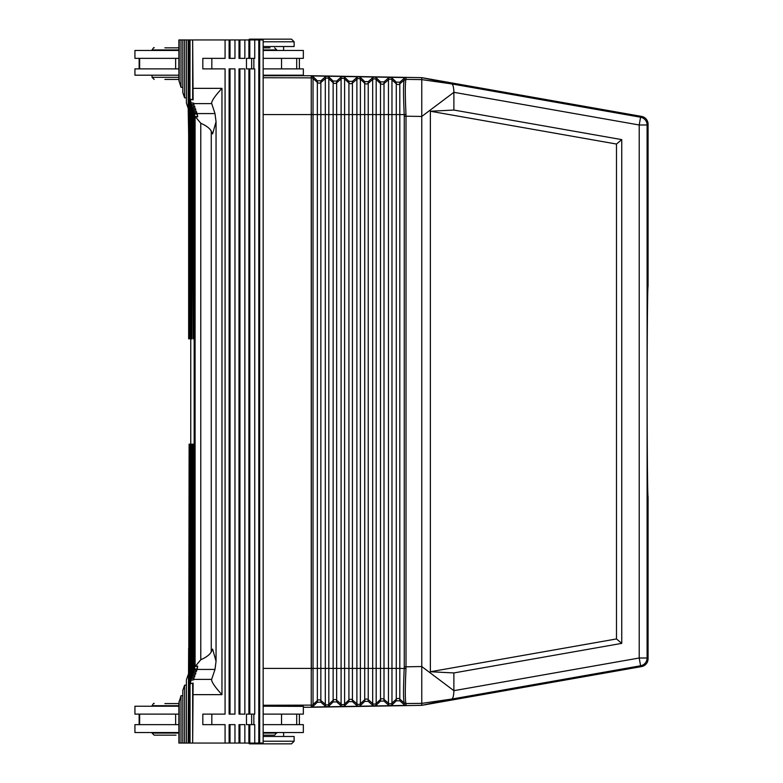 <?xml version="1.0" encoding="UTF-8"?>
<svg xmlns="http://www.w3.org/2000/svg" width="783" height="783" viewBox="0 0 783 783"><rect width="100%" height="100%" fill="white"/><g stroke="black" fill="none" stroke-linecap="round" stroke-linejoin="round"><path stroke-width="1.17" d="M404.253 666.813L404.214 668.418C403.294 688.414 403.294 699.914 404.214 702.919L405.976 703.545C405.085 700.462 405.085 688.795 405.976 668.545L406.015 666.813L404.253 666.813L404.253 116.178L404.214 114.572L396.286 114.572L396.286 83.82L391.97 79.827L391.97 78.026L396.286 82.137L399.8 82.195L404.253 78.241L406.015 77.586L311.331 75.931L311.243 77.86L263.157 77.742M405.976 703.545L421.763 703.369L421.763 705.336L451.791 699.062L421.763 703.369L421.763 666.539L406.015 666.813L406.015 116.178L405.976 114.445L404.214 114.572C403.294 94.577 403.294 83.076 404.214 80.072L399.8 83.879L399.8 668.418L396.286 668.418L396.286 114.572L388.466 114.572L388.466 79.758L384.013 83.605L384.013 668.418L388.466 668.418L388.466 114.572L341.094 114.572L341.094 668.418L336.641 668.418L336.641 82.783L341.094 78.936L341.094 114.572L325.307 114.572L325.307 668.418L320.854 668.418L320.854 114.572L313.034 114.572L313.034 76.646L317.35 80.757L320.854 80.815L320.854 114.572L325.307 114.572L325.307 78.662L320.854 82.509A2.633 2.633 -0 0 1 317.35 82.44L313.034 78.447A2.633 2.633 -0 0 0 311.35 77.752L311.243 75.726L421.763 77.654L421.763 116.452L453.886 92.316L453.886 110.051L621.751 139.619L621.751 643.372L616.485 638.948L430.376 671.745L453.886 672.94L621.751 643.372M327.03 76.205L325.307 76.861L320.854 80.815M342.817 76.48L341.094 77.135L336.641 81.089L333.137 81.031L328.821 76.92L327.128 76.205M405.976 114.445C405.085 94.195 405.085 82.528 405.976 79.445L406.015 77.586M422.154 705.268L641.541 666.587A7.899 7.899 -140 0 0 648.07 658.816L648.07 496.755C647.58 497.929 647.14 447.759 647.15 391.49C647.14 335.232 647.58 285.061 648.07 286.235L648.07 124.174L647.101 124.986L647.101 658.004L639.212 658.004L640.582 665.775L451.791 699.062C453.054 698.377 453.758 695.578 453.886 690.675L421.763 666.539L421.763 116.452L404.253 116.178M391.97 78.026L390.277 77.311M374.391 77.037L372.679 77.693L368.225 81.647L364.712 81.579L360.395 77.478L358.702 76.754M390.179 77.311L388.466 77.967L388.466 79.758A2.633 2.633 -0 0 1 391.97 79.827L391.97 668.418L388.466 668.418L388.466 703.232L384.013 699.385L384.013 668.418L380.499 668.418L380.499 83.546L376.183 79.553L376.183 668.418L372.679 668.418L372.679 79.484A2.633 2.633 -0 0 1 376.183 79.553L376.183 77.752L374.489 77.037M376.183 77.752L380.499 81.863L384.013 81.921L388.466 77.967M358.604 76.754L356.891 77.419L352.438 81.363L348.924 81.305L344.608 77.204L342.915 76.48M313.034 76.646L311.331 75.931M239.911 39.943L239.911 58.363L244.854 58.363L244.854 39.943L234.969 39.943L234.969 58.363L229.116 58.363L229.116 39.943L225.073 39.943L225.073 58.363L202.817 58.363L202.817 68.884L225.073 68.884L225.073 714.116L202.817 714.116L211.831 714.116L211.831 724.637L202.817 724.637L225.073 724.637L225.073 743.057L229.116 743.057L229.116 724.637L230.016 724.637L230.016 743.057L263.157 743.057L263.157 39.943L248.896 39.943L248.896 58.363L246.459 58.363L246.459 68.884L248.896 68.884L248.896 714.116L246.459 714.116L246.459 724.637L249.797 724.637L249.797 743.057M229.116 743.057L230.016 743.057M388.466 705.023L388.466 703.232A2.633 2.633 0 0 0 391.97 703.163L391.97 704.964L390.179 705.679L388.466 705.023L384.013 701.069L380.499 701.128L376.183 705.238L374.391 705.953L372.679 705.297L368.225 701.343L364.712 701.411L360.395 705.512L358.702 706.227L374.391 705.953M263.157 668.418L311.331 668.418L311.331 114.572C311.311 111.196 311.272 111.196 311.243 114.572L311.243 668.418C311.272 671.794 311.311 671.794 311.331 668.418L313.034 668.418L313.034 706.344L317.35 702.234L320.854 702.175L325.307 706.129L327.03 706.785L311.331 707.059L311.243 705.131L263.157 705.248M263.157 741.217L294.134 741.217L294.134 736.48L263.157 736.48M230.016 724.637L234.969 724.637L234.969 743.057M248.896 724.637L248.896 743.057M311.243 75.726L263.157 75.726M317.35 80.757L317.35 700.55L313.034 704.543A2.633 2.633 0 0 1 311.35 705.238L311.243 707.264L303.344 707.264M249.797 714.116L249.797 68.884L254.749 68.884L254.749 714.116L248.896 714.116M336.641 81.089L336.641 82.783A2.633 2.633 -0 0 1 333.137 82.724L333.137 668.418L336.641 668.418L336.641 700.208A2.633 2.633 0 0 0 333.137 700.266L328.821 704.269L328.821 706.07L333.137 701.96L336.641 701.901L341.094 705.855L342.915 706.511L344.608 705.786L348.924 701.685L352.438 701.627L356.891 705.571L358.702 706.227M391.97 704.964L396.286 700.854L399.8 700.795L404.253 704.749L404.253 702.997L406.015 703.633L406.015 705.405L390.277 705.679M328.821 706.07L327.128 706.785L342.817 706.511M313.034 706.344L311.331 707.059M405.976 79.445L404.214 80.072L406.015 79.357L421.763 79.621L451.791 83.928L422.154 77.723L641.541 116.403A7.899 7.899 140 0 1 648.07 124.174M453.886 672.94L453.886 690.675L639.212 658.004L639.212 124.986L640.582 117.215L641.541 116.403M430.376 671.745L430.376 111.245L453.886 110.051M453.886 92.316C453.758 87.412 453.054 84.613 451.791 83.928L640.582 117.215A7.899 7.899 -130 0 1 647.101 124.986L639.212 124.986L453.886 92.316M239.011 743.057L239.011 724.637L244.854 724.637L244.854 743.057M239.911 724.637L239.911 743.057M616.485 638.948L616.485 144.043L430.376 111.245M621.751 139.619L616.485 144.043M263.157 706.217L303.344 706.374L303.344 714.116L296.708 714.116L296.708 724.637L303.344 724.637L303.344 732.536L263.157 732.536M406.015 705.405L404.253 704.749M390.179 705.679L374.489 705.953M244.854 68.884L244.854 714.116L239.011 714.116L239.011 68.884L244.854 68.884M178.886 714.116L175.627 714.116L175.627 724.637L134.93 724.637L134.93 732.536L178.886 732.536M249.797 724.637L254.749 724.637L254.749 743.057M178.886 706.217L134.93 706.217L134.93 714.116L175.627 714.116M358.604 706.237L342.915 706.511M253.849 714.116L253.849 724.637M311.243 707.264L421.763 705.336M229.116 68.884L234.969 68.884L234.969 714.116L229.116 714.116L229.116 68.884M276.771 732.536L274.657 735.168L263.157 735.168M239.911 714.116L239.911 68.884M248.612 743.057L249.405 743.85L291.501 743.85L294.134 741.217M175.627 724.637L178.886 724.637M176.038 735.168L154.143 735.168L176.038 735.168M202.817 724.637L202.817 714.116M230.016 714.116L230.016 68.884M178.886 703.584L164.88 703.584M182.801 695.695L181 695.695L178.886 702.762L178.886 743.057L225.073 743.057M188.654 648.324L188.204 743.057M188.204 674.643L186.403 679.908L186.403 743.057M181 695.695L181 743.057M186.403 685.164L184.602 685.164L182.801 690.43L182.801 743.057M184.602 685.164L184.602 743.057M225.073 39.943L192.657 39.943L193.117 99.921L190.494 99.245L190.954 102.808L193.577 103.092L194.027 104.54L191.414 104.354L191.874 338.873L191.414 104.354M193.577 678.489L193.577 679.908L190.954 680.192L190.494 683.755L193.117 683.079L192.657 743.057L192.657 683.197M244.854 39.943L248.896 39.943M239.011 39.943L239.011 58.363L239.911 58.363M248.896 68.884L249.797 68.884M253.849 68.884L253.849 58.363M234.969 39.943L229.116 39.943M181 87.305L181 39.943L178.886 39.943L178.886 80.238L181 87.305L182.801 87.305M181 39.943L182.801 39.943L182.801 92.57L184.602 97.836L184.602 39.943L182.801 39.943M188.654 39.943L188.654 338.873L189.114 39.943L184.602 39.943M189.114 39.943L192.657 39.943L192.657 99.803M230.016 58.363L230.016 39.943M202.817 58.363L211.831 58.363L211.831 68.884L202.817 68.884M192.657 88.352L221.961 88.352C215.413 95.457 211.948 100.4 211.576 103.18L214.992 113.574L216.049 121.708L212.604 133.913L211.263 131.172C209.805 128.343 206.311 125.701 200.781 123.244L195.084 116.413L197.698 116.892L197.247 114.171L194.624 113.927L194.164 112.527L196.787 112.713L196.327 111.352L193.704 111.166L193.244 109.806L195.867 109.992L195.407 108.622L195.407 109.953M196.327 112.683L196.327 111.352M195.407 108.622L192.784 108.445L192.324 107.085L194.947 107.261L194.487 105.901L191.874 105.715M194.487 107.232L194.487 105.901M193.577 104.511L193.577 103.092M190.758 338.873L190.758 444.127M216.049 121.708L216.049 661.292L214.992 669.426L211.635 679.399L193.714 679.399L193.577 679.908M193.714 679.399L194.027 678.46L191.414 678.646L191.874 677.285L194.487 677.099L194.947 675.739L192.324 675.915L192.784 674.555L195.407 674.378L195.867 673.008L193.244 673.194L193.704 671.834L196.327 671.648L196.787 670.287L194.164 670.473L194.624 669.074L197.247 668.829L197.698 666.108L195.084 666.587L200.781 659.756C206.311 657.299 209.805 654.657 211.263 651.828L212.604 649.087L216.049 661.292M194.487 675.768L194.487 677.099M195.407 673.047L195.407 674.378M196.327 670.317L196.327 671.648M193.244 673.194L193.244 444.127L194.164 444.127M193.704 671.834L193.704 444.127M192.784 674.555L192.324 444.127L192.324 675.915M191.414 678.646L191.414 444.127L191.874 677.285M221.961 88.352L221.961 694.648C215.413 687.543 211.948 682.6 211.576 679.82L211.635 679.399M194.624 113.927L194.624 669.074M194.164 112.527L194.164 670.473M197.247 668.829L197.247 666.196M197.247 116.804L197.247 114.171M195.084 116.413L195.084 666.587M193.244 109.806L193.244 338.873L193.704 111.166M192.784 108.445L193.244 338.873M191.874 338.873L192.324 107.085M191.414 338.873L190.494 338.873L190.494 99.245M189.574 39.943L189.574 338.873L190.034 39.943M188.654 134.676L188.204 108.357L186.403 103.092L186.403 39.943M188.204 39.943L188.204 108.357M184.602 97.836L186.403 97.836M259.692 39.943L259.692 743.057M254.749 39.943L254.749 58.363L248.896 58.363M258.791 39.943L258.791 743.057M190.954 102.808L190.954 338.873M190.954 680.192L191.414 444.127M190.954 444.127L190.034 444.127L190.034 743.057M190.494 683.755L190.494 444.127M189.114 743.057L189.114 444.127L189.574 743.057M189.114 444.127L188.654 743.057M263.157 50.464L303.344 50.464L303.344 58.363L263.157 58.363M178.886 58.363L134.93 58.363L134.93 50.464L178.886 50.464M175.627 58.363L175.627 68.884L134.93 68.884L134.93 75.197L178.886 75.197M175.627 68.884L178.886 68.884M263.157 75.197L303.344 75.197L303.344 68.884L263.157 68.884M178.886 79.416L164.88 79.416M269.988 47.832L263.157 47.832L269.988 47.832M178.886 47.832L164.88 47.832M263.157 46.52L294.134 46.52L294.134 41.783L263.157 41.783M294.134 41.783L291.501 39.15L249.405 39.15L248.612 39.943M249.797 58.363L249.797 39.943M296.708 714.116L263.157 714.116M281.537 714.116L281.537 724.637L296.708 724.637M281.537 724.637L263.157 724.637M372.679 77.693L372.679 79.484L368.225 83.331L368.225 699.659L372.679 703.506L372.679 668.418L356.891 668.418L356.891 79.21A2.633 2.633 -0 0 1 360.395 79.269L360.395 705.512M405.976 668.545L399.8 668.418L399.8 699.111A2.633 2.633 0 0 0 396.286 699.17L396.286 700.854M399.8 82.195L399.8 83.879A2.633 2.633 -0 0 1 396.286 83.82L396.286 82.137M368.225 701.343L368.225 699.659A2.633 2.633 0 0 0 364.712 699.718L360.395 703.721A2.633 2.633 0 0 1 356.891 703.78L356.891 668.418L352.438 668.418L352.438 83.057L356.891 79.21L356.891 77.419M368.225 81.647L368.225 83.331A2.633 2.633 -0 0 1 364.712 83.272L360.395 79.269L360.395 77.478M364.712 701.411L364.712 81.579M333.137 81.031L333.137 82.724L328.821 78.721A2.633 2.633 -0 0 0 325.307 78.662L325.307 76.861M325.307 706.129L325.307 668.418L328.821 668.418L328.821 76.92M336.641 701.901L336.641 700.208L341.094 704.054L341.094 668.418L344.608 668.418L344.608 78.995A2.633 2.633 -0 0 0 341.094 78.936L341.094 77.135M356.891 705.571L356.891 703.78L352.438 699.933L352.438 668.418L348.924 668.418L348.924 82.998L344.608 78.995L344.608 77.204M648.07 658.816L647.101 658.004A7.899 7.899 130 0 1 640.582 665.775L641.541 666.587M333.137 701.96L333.137 668.418L328.821 668.418L328.821 704.269A2.633 2.633 0 0 1 325.307 704.328L320.854 700.482L320.854 702.175M263.157 114.572L311.243 114.572L311.243 77.86M311.243 114.572L313.034 114.572L313.034 668.418L320.854 668.418L320.854 700.482A2.633 2.633 0 0 0 317.35 700.55L317.35 702.234M311.243 668.418L311.243 705.131M396.286 699.17L391.97 703.163L391.97 668.418L396.286 668.418L396.286 699.17M352.438 81.363L352.438 83.057A2.633 2.633 -0 0 1 348.924 82.998L348.924 81.305M384.013 81.921L384.013 83.605A2.633 2.633 -0 0 1 380.499 83.546L380.499 81.863M404.253 78.241L404.253 79.993M404.253 702.997L399.8 699.111L399.8 700.795M384.013 701.069L384.013 699.385A2.633 2.633 0 0 0 380.499 699.444L380.499 668.418L376.183 668.418L376.183 705.238M380.499 701.128L380.499 699.444L376.183 703.437A2.633 2.633 0 0 1 372.679 703.506L372.679 705.297M352.438 701.627L352.438 699.933A2.633 2.633 0 0 0 348.924 699.992L344.608 703.995A2.633 2.633 0 0 1 341.094 704.054L341.094 705.855M344.608 705.786L344.608 668.418L348.924 668.418L348.924 701.685M276.771 733.064L263.157 733.064M178.886 733.064L152.039 733.064L154.143 735.168M178.886 705.698L152.039 705.698L152.039 706.217M139.628 714.116L139.628 724.637M179.199 700.961L179.199 743.057M221.961 694.648L192.657 694.648M214.992 669.426L194.517 669.426M214.992 113.574L194.517 113.574M200.781 123.244L200.781 659.756M211.263 131.172L211.263 651.828M179.199 39.943L179.199 82.039M211.635 103.601L193.714 103.601M139.628 58.363L139.628 68.884M281.537 58.363L281.537 68.884M296.708 58.363L296.708 68.884M299.38 58.363L299.38 68.884L299.4 58.363M178.886 77.302L152.039 77.302L154.143 79.416M276.771 50.464L276.771 49.936L263.157 49.936M178.886 49.936L152.039 49.936L152.039 50.464M299.38 714.116L299.38 724.637L299.4 714.116M152.039 732.536L152.039 733.064M251.646 724.637L251.646 714.116M152.039 705.698C153.341 703.565 154.045 702.86 154.143 703.584M139.149 724.637L139.149 714.116M251.646 68.884L251.646 58.363M139.149 68.884L139.149 58.363M152.039 75.197L152.039 77.302M152.039 49.936C153.458 47.783 154.163 47.078 154.143 47.832M283.612 50.464L283.612 46.52M283.612 732.536L283.612 736.48M276.771 49.936L274.657 47.832"/></g></svg>
